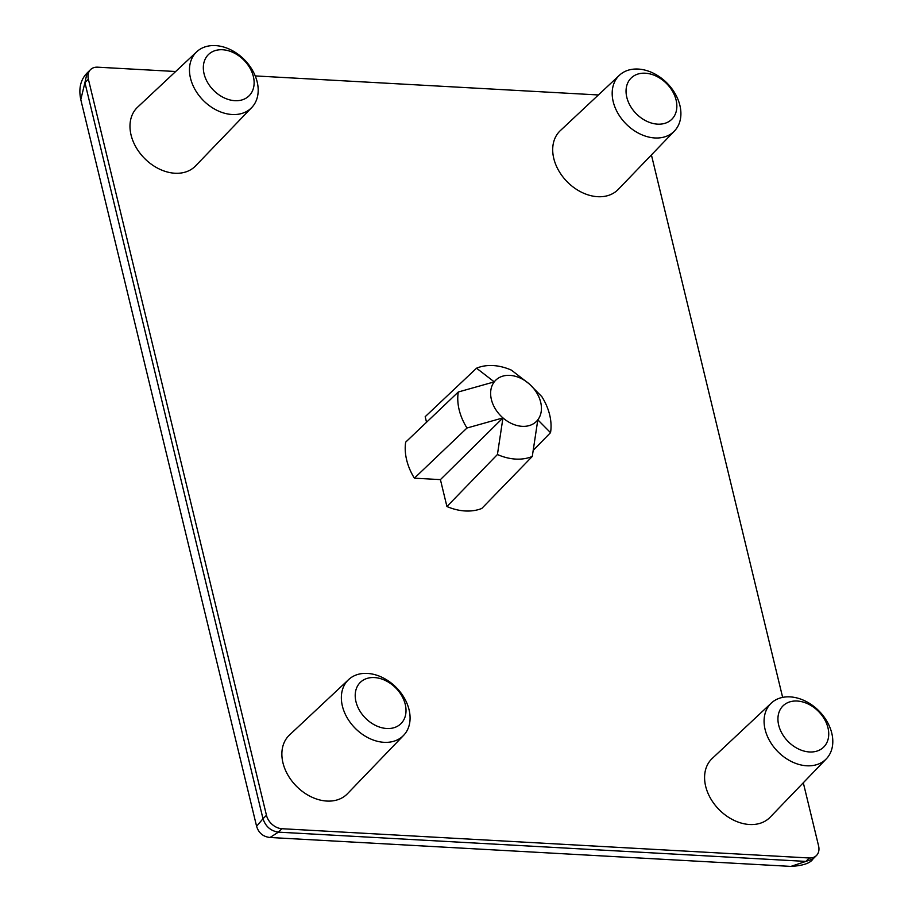 <?xml version="1.0" encoding="UTF-8"?>
<svg xmlns="http://www.w3.org/2000/svg" width="912" height="912" viewBox="0 0 912 912"><rect width="100%" height="100%" fill="white"/><g stroke="black" fill="none" stroke-linecap="round" stroke-linejoin="round"><path stroke-width="1.37" d="M175.674 71.512L97.63 67.18A14.478 10.693 45.4 0 0 90.539 69.608A14.478 10.693 45.4 0 0 88.384 79.23L266.464 815.294A14.478 10.693 45.4 0 0 281.865 828.712L809.343 857.987A14.478 10.693 45.4 0 0 816.434 855.559A14.478 10.693 45.4 0 0 818.588 845.937L803.301 782.758M255.223 75.924L598.386 94.962M651.419 154.937L782.644 697.384M446.926 506.525L497.428 454.518A53.17 39.262 45.4 0 0 532.277 456.445L481.787 508.463A55.028 40.63 45.4 0 1 446.926 506.525L440.416 479.621L414.379 478.173A55.028 40.63 -134.6 0 1 405.658 442.16L458.291 392L494.247 381.877L476.543 368.197L425.186 416.693L426.542 422.256M619.43 75.251L560.333 130.621A41.268 30.472 45.4 0 0 553.778 158.449A41.268 30.472 45.4 0 0 582.095 192.512A41.268 30.472 45.4 0 0 618.302 189.354L674.447 130.997A39.17 28.922 -134.6 0 1 640.087 133.984A39.17 28.922 -134.6 0 1 613.206 101.665A39.17 28.922 -134.6 0 1 619.43 75.251A39.17 28.922 -134.6 0 1 653.653 73.348A39.17 28.922 -134.6 0 1 679.885 105.359A39.17 28.922 -134.6 0 1 674.447 130.997M251.735 107.536L195.578 165.904A41.268 30.472 -134.6 0 1 159.372 169.051A41.268 30.472 -134.6 0 1 131.054 134.987A41.268 30.472 -134.6 0 1 137.621 107.16L196.718 51.79A39.17 28.922 -134.6 0 1 230.93 49.886A39.17 28.922 -134.6 0 1 257.173 81.909A39.17 28.922 -134.6 0 1 251.735 107.536A39.17 28.922 -134.6 0 1 217.364 110.534A39.17 28.922 -134.6 0 1 190.494 78.204A39.17 28.922 -134.6 0 1 196.718 51.79M826.34 758.818L770.184 817.175A41.268 30.472 -134.6 0 1 733.978 820.321A41.268 30.472 -134.6 0 1 705.66 786.269A41.268 30.472 -134.6 0 1 712.226 758.442L771.324 703.072A39.17 28.922 -134.6 0 1 805.535 701.168A39.17 28.922 -134.6 0 1 831.778 733.18A39.17 28.922 -134.6 0 1 826.34 758.818A39.17 28.922 -134.6 0 1 791.969 761.805A39.17 28.922 -134.6 0 1 765.1 729.486A39.17 28.922 -134.6 0 1 771.324 703.072M348.601 679.611L289.503 734.981A41.268 30.472 45.4 0 0 282.948 762.808A41.268 30.472 45.4 0 0 311.266 796.871A41.268 30.472 45.4 0 0 347.461 793.725L403.617 735.357A39.17 28.922 -134.6 0 1 369.257 738.344A39.17 28.922 -134.6 0 1 342.376 706.025A39.17 28.922 -134.6 0 1 348.601 679.611A39.17 28.922 -134.6 0 1 382.823 677.707A39.17 28.922 -134.6 0 1 409.055 709.718A39.17 28.922 -134.6 0 1 403.617 735.357M80.792 99.602L256.603 826.306L262.987 818.725L84.919 82.661L80.792 99.602C78.478 88.555 80.564 79.697 87.062 73.04L90.539 69.608M270.032 837.49L790.921 866.4L805.866 861.407L278.388 832.143L270.032 837.49C263.158 836.749 258.677 833.021 256.603 826.306M497.428 454.518L502.957 417.901A28.956 21.386 45.4 0 0 537.818 419.828A28.956 21.386 45.4 0 0 529.108 383.815L511.404 370.135A53.17 39.262 45.4 0 0 476.543 368.197M440.416 479.621L502.957 417.901A28.956 21.386 45.4 0 1 494.247 381.877A28.956 21.386 45.4 0 1 529.108 383.815L541.819 396.629A53.17 39.262 -134.6 0 1 550.529 432.653L537.818 419.828L532.277 456.445M533.36 450.22L550.529 432.653M414.379 478.173L467.001 428.013A53.17 39.262 -134.6 0 1 458.291 392M502.957 417.901L467.001 428.013M676.1 100.046A28.956 21.386 45.4 0 0 645.286 73.211A28.956 21.386 45.4 0 0 626.806 97.31A28.956 21.386 45.4 0 0 657.609 124.146A28.956 21.386 45.4 0 0 676.1 100.046M253.376 76.585A28.956 21.386 45.4 0 0 222.574 49.75A28.956 21.386 45.4 0 0 204.083 73.849A28.956 21.386 45.4 0 0 234.897 100.685A28.956 21.386 45.4 0 0 253.376 76.585M778.688 725.131A28.956 21.386 45.4 0 0 809.503 751.967A28.956 21.386 45.4 0 0 827.982 727.867A28.956 21.386 45.4 0 0 797.179 701.032A28.956 21.386 45.4 0 0 778.688 725.131M355.965 701.67A28.956 21.386 45.4 0 0 386.779 728.506A28.956 21.386 45.4 0 0 405.259 704.406A28.956 21.386 45.4 0 0 374.456 677.57A28.956 21.386 45.4 0 0 355.965 701.67M87.062 73.04L84.919 82.661L88.384 79.23M281.865 828.712L278.388 832.143C270.727 830.969 265.586 826.5 262.987 818.725L266.464 815.294M790.921 866.4C802.913 865.705 810.255 863.242 812.945 858.99L805.866 861.407L809.343 857.987M812.957 858.979L816.434 855.559"/></g></svg>
